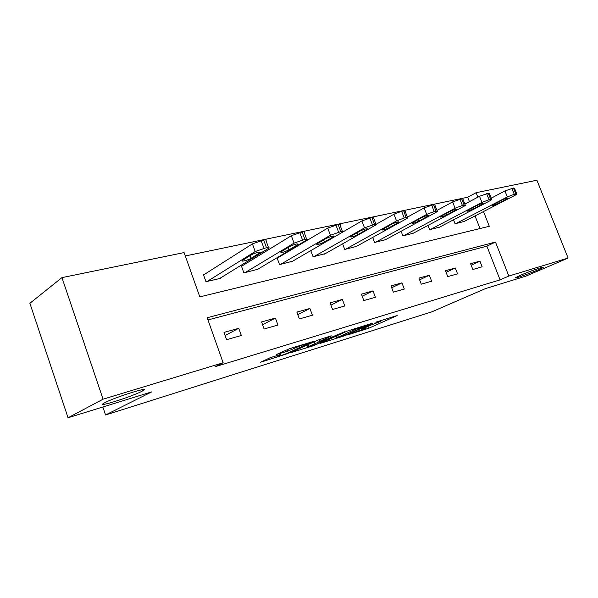 <?xml version="1.0" encoding="UTF-8"?>
<svg xmlns="http://www.w3.org/2000/svg" width="598" height="598" viewBox="0 0 598 598"><rect width="100%" height="100%" fill="white"/><g stroke="black" fill="none" stroke-linecap="round" stroke-linejoin="round"><path stroke-width="0.9" d="M347.386 334.97L369.011 328.145L397.169 315.542L375.776 322.195L380.552 321.253L378.885 322.09L361.341 328.691L366.193 327.704L362.366 329.498L347.386 334.97M141.681 391.398L142.735 390.83C152.782 385.411 115.212 397.094 104.837 402.693L104.142 403.067C94.372 408.464 131.276 396.908 141.681 391.398M537.901 269.93L542.887 267.538C546.079 265.587 529.835 271.186 520.469 275.274L515.738 277.554C512.613 279.483 528.52 274.004 537.901 269.93M270.363 357.649L260.212 362.381L287.234 353.717L314.578 341.092L289.776 348.597L276.575 354.45L287.832 351.108L295.928 347.67C300.024 345.726 310.19 342.392 307.761 343.783L288.954 352.514C285.022 354.367 275.005 357.671 277.337 356.333L280.649 354.45L270.363 357.649M469.452 201.653L467.718 197.228L476.105 192.706L536.907 180.237L568.1 258.059L526.023 276.082L485.12 288.737L431.644 311.917L105.562 414.975L151.765 391.862L68.045 417.763L103.073 399.195L61.953 277.622L184.109 252.58L199.807 296.892L489.291 226.283L483.505 211.543M568.1 258.059L508.838 276.044L495.488 242.055L207.192 317.732L223.136 362.754L103.073 399.195M223.136 362.754L215.018 366.738L500.07 279.864L508.838 276.044M320.094 343.439L344.979 335.665L372.943 323.04L347.341 331.053L320.094 343.439M313.412 345.338L313.539 345.696L290.262 352.842L317.598 340.24L318.36 342.206L325.499 340.12L318.846 343.177C314.937 344.994 305.518 348.118 307.671 346.877L318.36 342.206M331.21 335.807L317.598 340.24M331.285 336.009L319.638 341.361L326.8 339.275L344.874 331.681L313.539 345.696M102.863 406.991L105.562 414.975M500.07 279.864L486.877 246.159L207.969 319.93M479.932 261.139L470.604 263.74L472.839 269.481L482.145 266.828L479.932 261.139L471.179 265.213M455.295 268.001L445.473 270.737L447.745 276.635L457.552 273.839L455.295 268.001L446.086 272.329M429.334 275.23L418.974 278.115L421.291 284.177L431.629 281.232L429.334 275.23L419.632 279.842M401.946 282.854L391.002 285.904L393.357 292.145L404.285 289.028L401.946 282.854L391.712 287.78M373.003 290.912L361.424 294.134L363.831 300.562L375.387 297.266L373.003 290.912L362.194 296.189M342.37 299.441L330.111 302.857L332.555 309.48L344.799 305.989L342.37 299.441L330.948 305.115M309.899 308.478L296.885 312.104L299.381 318.936L312.38 315.228L309.899 308.478L297.797 314.6M275.416 318.084L261.58 321.933L264.129 328.99L277.943 325.05L275.416 318.084L262.582 324.707M238.737 328.295L223.996 332.398L226.59 339.694L241.308 335.493L238.737 328.295L225.095 335.5M467.718 197.228L185.313 255.959M479.985 228.556L475.036 215.908M464.422 221.38L455.063 223.757L453.531 219.817M439.5 227.158L429.648 229.669L428.004 225.401M413.248 233.25L402.858 235.904L401.086 231.262M385.56 239.671L374.587 242.474L372.674 237.406M356.303 246.451L344.71 249.426L342.632 243.864M325.357 253.627L313.075 256.789L310.803 250.652M278.175 257.603L277.068 257.85L279.528 264.593L292.557 261.229M242.564 265.654L241.383 265.923L243.894 272.882L257.738 269.287M204.666 274.235L203.41 274.519L205.966 281.71L220.841 278.249L220.707 277.861M68.045 417.763L29.9 303.291L61.953 277.622M477.854 197.168L476.105 192.706M486.877 246.159L495.488 242.055M341.854 336.554L368.562 324.669L354.681 329.588L336.831 337.735L341.854 336.554M455.855 223.57L507.343 196.914L514.258 194.283L516.851 194.156L515.199 195.21L463.712 221.738M491.242 198.155L504.974 190.941L513.458 187.989L514.489 188.221L516.724 193.834M502.073 200.068L492.057 205.398C492.401 205.869 494.486 205.241 498.313 203.499L508.39 198.147C508.046 197.669 505.938 198.304 502.073 200.068M430.478 229.475L481.943 202.416L489.044 199.717L491.818 199.597L490.233 200.622L438.76 227.546M464.87 204.097L479.529 196.271L488.282 193.229L489.411 193.498L491.676 199.239M476.748 205.607L466.784 210.982C467.135 211.505 469.295 210.862 473.265 209.053L483.281 203.656C482.937 203.126 480.755 203.776 476.748 205.607M403.74 235.694L455.093 208.231L462.389 205.458L465.364 205.353L463.869 206.332L412.463 233.669M436.966 210.414L452.634 201.907L461.678 198.775L462.912 199.074L465.207 204.95M449.988 211.468L440.106 216.88C440.457 217.455 442.692 216.797 446.818 214.914L456.76 209.479C456.416 208.889 454.159 209.554 449.988 211.468M375.522 242.257L426.673 214.39L434.163 211.535L437.37 211.445L435.964 212.38L384.731 240.119M407.402 217.156L424.161 207.88L433.505 204.636L434.866 204.979L437.19 210.989M421.672 217.657L411.887 223.114C412.246 223.749 414.571 223.076 418.854 221.111L428.706 215.639C428.355 214.988 426.008 215.661 421.672 217.657M345.696 249.202L396.526 220.916L404.233 217.986L406.206 217.56L407.687 217.904L406.386 218.786L355.436 246.937M376.232 224.243L393.962 214.204L401.662 211.273L403.643 210.862L405.138 211.244L407.492 217.395M391.668 224.228L382.002 229.707C382.369 230.409 384.783 229.729 389.246 227.674L398.978 222.164C398.619 221.454 396.182 222.135 391.668 224.228M314.114 256.549L364.503 227.853L374.535 224.385C376.179 224.048 376.733 224.183 376.179 224.773L324.437 254.143M291.585 261.789L361.887 220.931L371.919 217.463C373.563 217.149 374.116 217.291 373.571 217.896L375.963 224.198M359.802 231.202L350.293 236.711C350.667 237.473 353.186 236.786 357.836 234.633L367.419 229.101C367.052 228.316 364.511 229.012 359.802 231.202M280.634 264.338L330.417 235.238L327.749 228.085L338.154 224.497C340 224.145 340.613 224.302 339.993 224.983L342.415 231.441M277.188 258.187L327.749 228.085M325.91 238.617L316.581 244.141C316.977 244.986 319.609 244.283 324.46 242.033L333.863 236.479C333.482 235.612 330.829 236.322 325.91 238.617M342.654 232.076C343.282 231.419 342.669 231.269 340.823 231.643L330.417 235.238M245.075 272.613L294.067 243.117L304.875 239.387C306.953 238.976 307.626 239.133 306.916 239.873L256.706 269.9M241.525 266.297L291.338 235.709L302.147 231.994C304.225 231.598 304.905 231.785 304.203 232.54L306.654 239.155M289.783 246.518L280.686 252.057C281.097 252.984 283.848 252.266 288.931 249.904L298.11 244.35C297.707 243.393 294.934 244.119 289.783 246.518M207.222 281.419L255.211 251.534L266.461 247.662C268.794 247.198 269.556 247.378 268.749 248.2L219.616 278.533M203.559 274.938L252.431 243.864L263.673 240.007C266.013 239.566 266.775 239.768 265.975 240.613L268.457 247.408M251.197 254.965L242.369 260.504C240.359 262.148 248.163 260.16 251.018 258.306L259.936 252.745C261.991 251.078 254.113 253.066 251.197 254.965M368.331 326.329L369.011 328.145M365.393 328.13L365.841 329.334M354.337 328.661L354.681 329.588M337.691 335.441L338.274 337.01M319.467 339.485L320.072 341.144M316.723 344.074L316.858 344.455M308.134 344.598L308.762 346.324M314.316 341.75L314.952 343.484M278.1 355.242L278.317 355.832M295.614 346.795L295.928 347.67M290.807 348.283L291.353 349.785M287.249 349.501L287.832 351.108M287.092 353.313L287.234 353.717M283.699 354.621L283.833 354.995M507.343 196.914L504.974 190.941M515.827 193.946L513.458 187.989M514.258 194.283L511.888 188.31M506.79 198.185L507.097 198.97M497.828 202.266L498.313 203.499M481.943 202.416L479.529 196.271M490.704 199.358L488.282 193.229M489.044 199.717L486.623 193.573M481.734 203.634L482.055 204.449M472.741 207.715L473.265 209.053M455.093 208.231L452.634 201.907M464.138 205.084L461.678 198.775M462.389 205.458L459.922 199.134M455.272 209.39L455.601 210.234M446.25 213.464L446.818 214.914M426.673 214.39L424.161 207.88M436.024 211.139L433.505 204.636M434.163 211.535L431.644 205.024M427.278 215.482L427.615 216.364M418.249 219.526L418.854 221.111M396.526 220.916L393.962 214.204M406.206 217.56L403.643 210.862M404.233 217.986L401.662 211.273M397.618 221.94L397.969 222.845M388.588 225.939L389.246 227.674M364.503 227.853L361.887 220.931M374.535 224.385L371.919 217.463M372.434 224.833L369.811 217.904M366.14 228.795L366.499 229.737M357.118 232.727L357.836 234.633M340.823 231.643L338.154 224.497M338.588 232.121L335.912 224.968M332.675 236.09L333.034 237.055M323.675 239.918L324.46 242.033M294.067 243.117L291.338 235.709M304.875 239.387L302.147 231.994M302.491 239.895L299.762 232.495M297.019 243.864L297.385 244.859M288.064 247.55L288.931 249.904M255.211 251.534L252.431 243.864M266.461 247.662L263.673 240.007M263.912 248.207L261.117 240.546M258.956 252.177L259.323 253.186M250.061 255.667L251.018 258.306M142.339 389.672L142.735 390.83M336.233 336.098L336.831 337.735M319.018 339.657L319.638 341.361M307.021 345.113L307.671 346.877M277.053 355.563L277.337 356.333M307.514 343.117L307.656 343.506M398.821 221.768L398.978 222.164M367.247 228.653L367.419 229.101M333.677 235.978L333.863 236.479M297.901 243.79L298.11 244.35M259.711 252.124L259.936 252.745"/></g></svg>
